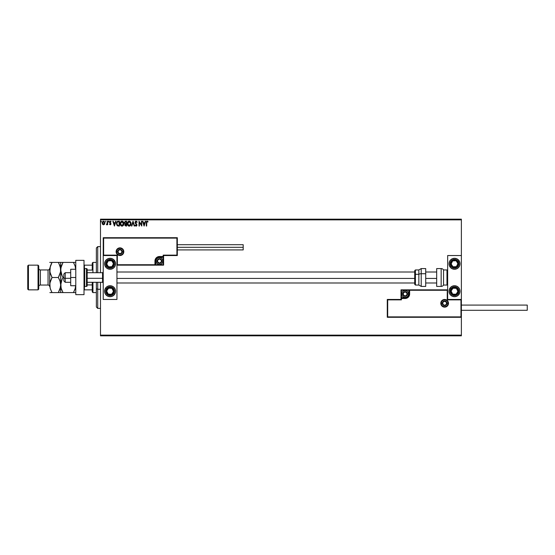 <?xml version="1.0" encoding="UTF-8"?>
<svg xmlns="http://www.w3.org/2000/svg" width="555" height="555" viewBox="0 0 555 555"><rect width="100%" height="100%" fill="white"/><g stroke="black" fill="none" stroke-linecap="round" stroke-linejoin="round"><path stroke-width="0.83" d="M100.483 219.863L461.378 219.863L461.378 255.543L447.656 255.543L447.656 299.457L461.378 299.457L461.378 219.863L100.483 219.863L100.483 272.699L100.483 219.863M461.378 317.293L461.378 335.137L100.483 335.137L100.483 282.301L100.483 335.824L461.378 335.824L100.483 335.824L100.483 335.137L461.378 335.137L461.378 335.824L461.378 255.543L447.656 255.543L447.656 299.457L461.378 299.457L460.969 299.866L447.247 299.866L447.247 290.265L409.646 290.265L409.306 295.697L406.85 298.153L401.418 298.493L401.418 299.866L387.695 299.866L387.695 316.884L460.969 316.884L460.969 299.866L460.969 316.884L387.695 316.884L387.695 299.866L387.279 299.457L387.279 317.293L461.378 317.293L460.969 316.884L461.378 317.293L461.378 299.457L460.969 299.866L447.247 299.866L447.406 290.105L409.236 290.265L409.236 293.97A4.114 4.114 0 0 1 405.122 298.084L401.418 298.084L401.001 299.457L387.279 299.457L387.279 317.293L387.695 316.884L387.279 317.293L461.378 317.293M104.493 224.227L104.853 222.985L104.493 224.227L103.494 224.81L104.77 223.63L104.52 221.792L103.494 221.174L102.474 221.792L102.502 224.234L103.348 224.803L104.402 224.352M107.316 221.237L107.684 221.237L107.316 221.237L107.233 223.741L106.394 224.692L107.316 224.234L107.684 224.747L107.684 221.237L107.684 224.747L107.684 221.237L107.316 221.237L107.254 223.623L106.394 224.692L107.316 224.234L107.684 224.747L107.316 224.747M111.069 221.653L110.424 221.181L109.723 221.514L109.599 222.604L110.577 223.908L109.529 224.31L110.244 224.81L110.827 224.421L110.882 223.478L109.911 222.069L111.069 221.653L110.313 221.174L109.529 222.187L110.577 223.908L109.529 224.31L110.244 224.81L109.529 224.31L110.577 223.908L109.529 222.187L110.313 221.174L111.069 221.653L110.861 221.979L111.069 221.653L110.313 221.174L111.007 221.556M118.715 226.038L119.443 226.038L119.443 221.237L117.674 221.32L116.703 222.333L116.501 223.915L117.056 225.455L119.443 226.038L119.443 221.237L118.326 221.237L119.443 221.237L119.443 226.038L117.639 225.899M124.799 224.851L125.25 223.831L124.799 224.851L125.909 226.038L126.589 226.038L126.589 221.237L125.146 221.341L124.507 222.354L125.25 223.831L124.951 225.524L126.589 226.038L126.589 221.237L126.589 226.038L125.805 226.038M131.854 226.038L131.452 226.038L132.992 221.237L131.452 226.038L131.854 226.038L133.02 222.395L134.192 226.038L134.594 226.038L133.054 221.237L134.594 226.038L133.054 221.237L131.452 226.038L131.854 226.038L133.02 222.395L134.192 226.038L134.594 226.038L134.192 226.038M141.428 221.237L141.428 224.81L139.028 221.237L139.028 226.038L139.395 226.038L139.395 222.458L141.796 226.038L141.796 221.237L141.428 221.237L141.796 221.237L141.428 221.237L141.428 224.81L139.028 221.237L139.028 226.038L139.395 226.038L139.395 222.458L141.796 226.038L141.796 221.237L141.719 226.038M146.534 221.438L147.172 221.112L148.074 221.667L147.172 221.112L146.444 221.584L146.291 226.038L146.659 226.038L146.77 221.903L148.074 221.667L147.172 221.112L146.291 222.798L146.291 226.038L146.659 226.038L146.659 222.846L147.172 221.605L147.887 222.035L148.074 221.667L147.887 222.035L147.131 221.611M145.271 221.237L145.674 221.237L144.133 226.038L145.674 221.237L145.271 221.237L144.779 222.777L143.433 222.777L142.94 221.237L142.538 221.237L144.078 226.038L145.674 221.237L145.271 221.237L144.779 222.777L143.433 222.777L142.94 221.237L142.538 221.237L144.078 226.038L142.538 221.237L142.94 221.237M136.072 226.162L135.149 225.351L135.434 225.052L135.399 225.767L136.294 226.128L136.918 224.851L135.469 222.257L136.197 221.611L136.877 222.409L136.898 221.605L135.982 221.119L135.149 221.965L135.226 223.068L136.551 224.893L136.183 225.656L135.434 225.052L135.149 225.351L136.072 226.162L136.932 225.046L135.455 222.423L136.128 221.605L136.877 222.409L137.175 222.166L136.1 221.112L135.087 222.416L136.565 225.066L136.079 225.67L135.524 225.219M131.022 223.616L130.307 221.632L128.739 221.174L127.428 222.784L127.428 224.504L128.371 225.927L129.412 226.149L130.591 225.275L131.022 223.616C131.035 222.25 130.418 221.417 129.169 221.112C127.914 221.424 127.303 222.271 127.324 223.644C127.303 225.025 127.927 225.871 129.197 226.162C130.439 225.836 131.049 224.99 131.022 223.616L131.015 223.831M123.876 223.616L123.168 221.632L121.6 221.174L120.282 222.784L120.282 224.504L121.226 225.927L122.267 226.149L123.446 225.275L123.876 223.616C123.897 222.25 123.279 221.417 122.024 221.112C120.775 221.424 120.157 222.271 120.185 223.644C120.157 225.025 120.782 225.871 122.051 226.162C123.3 225.836 123.904 224.99 123.876 223.616L123.869 223.831M115.593 221.237L115.995 221.237L114.455 226.038L115.995 221.237L115.593 221.237L115.1 222.777L113.754 222.777L113.262 221.237L112.859 221.237L114.392 226.038L115.995 221.237L115.593 221.237L115.1 222.777L113.754 222.777L113.262 221.237L112.859 221.237L114.392 226.038L112.859 221.237L113.262 221.237M108.579 221.181L108.856 221.577L108.544 221.174L108.239 221.577L108.773 221.313L108.253 221.438L108.475 221.965L108.856 221.577L108.544 221.979L108.856 221.577L108.544 221.979L108.239 221.577L108.544 221.979L108.544 221.174L108.614 221.965M105.644 221.188L105.714 221.979M101.128 221.181L101.128 221.972M461.378 219.176L100.483 219.176L461.378 219.176L461.378 219.863L461.378 219.176M146.659 226.038L146.291 226.038M147.172 221.605L147.887 222.035L147.172 221.605L146.659 222.846M146.68 222.284L146.666 222.652M144.106 224.879L143.592 223.27L144.619 223.27L144.106 224.879L143.592 223.27L144.619 223.27L144.106 224.879M139.395 226.038L139.028 226.038L139.111 221.237M137.175 222.166L135.982 221.625M136.266 221.632L135.455 222.423L135.635 222.999M136.128 221.605L135.455 222.423L136.925 224.948M135.573 222.895L136.932 225.046M136.017 223.485L136.703 224.255M136.19 223.658L136.745 224.31M136.918 225.24L136.724 225.788M135.552 225.261L136.183 225.656M136.079 225.67L136.565 225.066L136.079 225.67L135.434 225.052L136.079 225.67L136.565 225.066L135.885 223.963L136.433 224.581M136.565 225.066L136.343 224.442L136.565 225.066M135.58 223.63L135.323 223.27M135.219 223.068L135.101 222.645M135.247 221.716L135.545 221.327M130.807 224.824L130.591 225.268M127.601 222.284L128.032 221.646M130.966 222.999L131.015 223.401M127.768 221.993L127.511 222.506M129.384 225.649L127.699 223.818L129.183 221.605L130.654 223.616L129.266 225.67M127.948 224.796L127.712 223.991M129.01 225.656L128.614 225.517M127.712 223.29L128.399 221.896M128.143 222.16L127.914 222.548M129.828 221.806L130.3 222.305M125.624 221.237L126.589 221.237L125.624 221.237L124.493 222.604L125.25 223.831M124.757 223.464L124.57 223.089M125.312 223.408L124.882 222.812M125.388 224.206L125.173 224.844L126.221 225.545L126.221 224.012L125.173 224.844L125.832 225.545L125.173 224.844L126.221 224.012L126.221 225.545L125.208 225.115L125.742 224.033M125.173 224.74L125.631 225.531M126.221 223.519L126.221 221.729L126.221 223.519M124.868 222.5L125.576 221.743M124.882 222.395L125.236 221.833M123.661 224.824L123.446 225.268M120.893 225.642L120.373 224.782M120.622 225.295L120.373 224.796M123.827 222.999L123.869 223.401M122.953 222.035L123.397 222.832M123.376 224.491L123.508 223.616L121.864 225.656L120.553 223.644L122.038 221.605L123.46 224.171M123.05 225.115L122.128 225.67M120.553 223.644L120.574 223.29L120.553 223.644M120.81 224.796L120.574 223.991M121.864 225.656L121.469 225.517M120.574 223.29L121.261 221.896M120.997 222.16L120.775 222.548M122.475 225.58L122.967 225.212M117.674 221.327L118.326 221.237C117.049 221.41 116.432 222.194 116.488 223.582L117.577 225.864M116.488 223.582L116.508 223.159M117.119 221.66L117.5 221.389M117.771 225.413L117.049 224.643L117.771 225.413L118.832 225.545L117.771 225.413L116.855 223.582L117.473 221.979L119.075 221.729L119.075 225.545L118.562 225.545L119.075 225.545L119.075 221.729L118.68 221.729M114.427 224.879L113.907 223.27L114.941 223.27L114.427 224.879L113.907 223.27L114.941 223.27L114.427 224.879M110.244 224.81L109.529 224.31L110.244 224.81L110.944 223.887L109.987 222.506L110.355 221.605L110.861 221.979L110.355 221.605L109.987 222.506L110.944 223.887L110.244 224.81M109.945 224.248L110.577 223.908L109.536 222.333M110.223 224.38L110.577 223.908L110.223 224.38L109.744 224.012L110.223 224.38L110.577 223.908L110.119 223.228L110.452 223.533M109.904 222.173L110.355 221.605L109.904 222.173L110.355 221.605L110.861 221.979L110.355 221.605L109.904 222.173L110.944 223.887M109.987 222.506L110.854 223.408M108.856 221.577L108.544 221.979L108.544 221.174L108.856 221.577M107.316 224.234L106.671 224.81L107.316 224.234L106.671 224.81L106.782 224.373M106.567 224.317L107.254 223.623L107.316 222.416L106.643 224.359M107.157 223.977L107.268 223.547M103.188 221.216L102.141 222.985L102.502 224.234L103.494 224.81L102.502 224.234L102.182 222.52M104.853 222.985L103.494 221.174M103.577 221.181L104.021 221.306M104.375 221.591L104.638 222M103.494 221.605L104.479 222.978L103.438 224.373L102.564 222.513L102.522 223.214L103.494 221.605L104.187 221.986M104.25 222.083L104.472 222.749M103.438 224.373L104.479 222.978L103.73 224.338M103.376 224.366L102.522 223.214M101.405 221.577L101.093 221.979L101.405 221.577M118.562 225.545L117.896 225.455M102.564 222.513L102.744 222.083M104.43 223.45L104.25 223.88M110.084 258.29A5.488 5.488 0 0 1 115.572 263.778A5.488 5.488 0 0 1 110.084 269.265L107.982 268.849L106.206 267.656L105.013 265.88L104.597 263.778L105.013 261.676L106.206 259.9L107.982 258.706L110.084 258.29L112.186 258.706L113.969 259.9L115.156 261.676L115.572 263.778L115.156 265.88L113.969 267.656L112.186 268.849L110.084 269.265A5.488 5.488 0 0 1 104.597 263.778A5.488 5.488 0 0 1 110.084 258.29M110.084 285.735A5.488 5.488 0 0 1 115.572 291.222A5.488 5.488 0 0 1 110.084 296.71L107.982 296.294L106.206 295.1L105.013 293.324L104.597 291.222L105.013 289.12L106.206 287.344L107.982 286.151L110.084 285.735L112.186 286.151L113.969 287.344L115.156 289.12L115.572 291.222L115.156 293.324L113.969 295.1L112.186 296.294L110.084 296.71A5.488 5.488 0 0 1 104.597 291.222A5.488 5.488 0 0 1 111.153 285.839M116.945 299.457L116.945 255.543L103.223 255.543L103.223 299.457L116.945 299.457L103.223 299.457L103.223 255.543L103.632 255.133L117.355 255.133L117.355 264.735L154.956 264.735L155.303 259.303L157.752 256.847L163.191 256.507L163.191 255.133L176.913 255.133L176.913 238.116L103.632 238.116L103.632 255.133L103.632 238.116L176.913 238.116L176.913 255.133L177.322 255.543L177.322 237.706L103.223 237.706L103.223 255.543L116.945 255.543L116.945 299.457M454.517 296.71A5.488 5.488 0 0 1 449.03 291.222A5.488 5.488 0 0 1 454.517 285.735L456.619 286.151L458.402 287.344L459.589 289.12L460.012 291.222L459.589 293.324L458.402 295.1L456.619 296.294L454.517 296.71L452.422 296.294L450.639 295.1L449.453 293.324L449.03 291.222L449.453 289.12L450.639 287.344L452.422 286.151L454.517 285.735A5.488 5.488 0 0 1 460.012 291.222A5.488 5.488 0 0 1 454.517 296.71M454.517 269.265A5.488 5.488 0 0 1 449.03 263.778A5.488 5.488 0 0 1 454.517 258.29L456.619 258.706L458.402 259.9L459.589 261.676L460.012 263.778L459.589 265.88L458.402 267.656L456.619 268.849L454.517 269.265L452.422 268.849L450.639 267.656L449.453 265.88L449.03 263.778L449.453 261.676L450.639 259.9L452.422 258.706L454.517 258.29A5.488 5.488 0 0 1 460.012 263.778A5.488 5.488 0 0 1 454.517 269.265M65.212 278.319L63.839 278.083L63.839 280.934L63.839 274.073L63.839 278.083L65.212 278.319L65.212 282.301L65.212 278.319L70.7 278.319L65.212 278.319L65.212 272.699L65.212 278.319M103.223 278.43L102.536 278.319L102.536 282.301L102.536 278.319L87.17 278.319L102.536 278.319L102.536 272.699L102.536 278.319L103.223 278.43M436.681 278.43L425.706 278.43L436.681 278.43M414.724 278.43L116.945 278.43L414.724 278.43M441.211 303.301L442.307 303.301L441.211 303.301A3.434 3.434 0 0 1 444.638 299.866A3.434 3.434 0 0 1 448.072 303.301L448.482 303.301A3.843 3.843 0 0 0 444.638 299.457A3.843 3.843 0 0 0 440.795 303.301A3.843 3.843 0 0 0 444.638 307.144A3.843 3.843 0 0 0 448.482 303.301L448.072 303.301A3.434 3.434 0 0 1 444.638 306.728A3.434 3.434 0 0 1 441.211 303.301L440.795 303.301L440.871 302.551L441.926 300.581L444.638 299.457L447.358 300.581L448.482 303.301L447.358 306.013L444.638 307.144L441.926 306.013L440.871 304.05L440.795 303.301L441.211 303.301A3.434 3.434 0 0 1 444.638 299.866A3.434 3.434 0 0 1 448.072 303.301A3.434 3.434 0 0 1 444.638 306.728A3.434 3.434 0 0 1 441.211 303.301L441.468 304.612M447.656 289.849L401.001 289.849L401.001 299.457L387.279 299.457L387.695 299.866L401.418 299.866L401.001 299.457L401.418 299.866L401.418 298.493L401.001 298.493A0.409 0.409 0 0 1 401.418 298.084L401.418 297.674L405.844 297.598L407.176 297.05L408.202 296.023L408.827 293.97L408.827 290.265L401.418 290.265L401.418 297.674L405.122 297.674L405.122 298.084L401.418 298.084L401.001 297.674L401.001 298.493L401.418 298.084L401.418 298.493L405.122 298.493L405.122 297.674A3.705 3.705 0 0 0 408.827 293.97L409.236 293.97A4.114 4.114 0 0 1 405.122 298.084L405.122 298.493A4.53 4.53 0 0 0 409.646 293.97L408.827 293.97L408.827 290.265L409.236 290.265L409.236 293.97L409.646 293.97L409.646 289.849L409.236 290.265A0.409 0.409 0 0 1 409.646 289.849L401.001 289.849L401.001 297.674L401.418 297.674L401.418 290.265L401.001 289.849L401.418 290.265L408.827 290.265L408.827 289.849L409.236 290.265A0.409 0.409 0 0 1 409.646 289.849L447.656 289.849M441.787 305.201L442.217 305.722M442.737 306.152L443.972 306.665M444.638 306.728L445.956 306.471M446.546 306.152L447.066 305.722M447.49 305.201L448.003 303.967M448.072 303.301L446.976 303.301A2.331 2.331 0 0 1 444.638 305.632A2.331 2.331 0 0 1 442.307 303.301L442.994 301.649L444.638 300.963L446.289 301.649L446.976 303.301L446.289 304.945L444.638 305.632L442.994 304.945L442.307 303.301A2.331 2.331 0 0 1 444.638 300.963A2.331 2.331 0 0 1 446.976 303.301L448.072 303.301L447.809 301.982M447.49 301.393L447.066 300.872M446.546 300.449L445.311 299.936M444.638 299.866L443.327 300.13M442.737 300.449L442.217 300.872M441.787 301.393L441.274 302.628M123.397 251.699L122.301 251.699A2.331 2.331 0 0 1 119.963 254.037A2.331 2.331 0 0 1 117.632 251.699L118.319 250.055L119.963 249.368L121.614 250.055L122.301 251.699L121.614 253.351L119.963 254.037L118.319 253.351L117.632 251.699L116.536 251.699L117.632 251.699A2.331 2.331 0 0 1 119.963 249.368A2.331 2.331 0 0 1 122.301 251.699L123.397 251.699A3.434 3.434 0 0 1 119.963 255.133A3.434 3.434 0 0 1 116.536 251.699L116.12 251.699A3.843 3.843 0 0 0 119.963 255.543A3.843 3.843 0 0 0 123.807 251.699A3.843 3.843 0 0 0 119.963 247.856A3.843 3.843 0 0 0 116.12 251.699L116.536 251.699A3.434 3.434 0 0 1 119.963 248.272A3.434 3.434 0 0 1 123.397 251.699L123.807 251.699L123.737 252.449L122.683 254.419L119.963 255.543L117.251 254.419L116.12 251.699L117.251 248.987L119.963 247.856L122.683 248.987L123.737 250.95L123.807 251.699L123.397 251.699A3.434 3.434 0 0 1 119.963 255.133A3.434 3.434 0 0 1 116.536 251.699A3.434 3.434 0 0 1 119.963 248.272A3.434 3.434 0 0 1 123.397 251.699L123.134 250.388M163.6 255.543L177.322 255.543L177.322 237.706L176.913 238.116L177.322 237.706L103.223 237.706L103.632 238.116L103.223 237.706L103.223 255.543L103.632 255.133L117.355 255.133L117.202 264.895L155.372 264.735L155.372 261.03A4.114 4.114 0 0 1 159.486 256.916L163.191 256.916L163.6 255.543L177.322 255.543L176.913 255.133L163.191 255.133L163.6 255.543L163.191 255.133L163.191 256.507L163.6 256.507L163.6 255.543M116.945 265.151L163.6 265.151L163.6 256.507A0.409 0.409 0 0 1 163.191 256.916L163.191 257.326L158.765 257.402L157.426 257.95L156.406 258.977L155.782 261.03L155.782 264.735L163.191 264.735L163.191 257.326L159.486 257.326L159.486 256.916L163.191 256.916L163.6 257.326L163.6 256.507L163.191 256.916L163.191 256.507L159.486 256.507L159.486 257.326A3.705 3.705 0 0 0 155.782 261.03L155.372 261.03A4.114 4.114 0 0 1 159.486 256.916L159.486 256.507A4.53 4.53 0 0 0 154.956 261.03L155.782 261.03L155.782 264.735L155.372 264.735L155.372 261.03L154.956 261.03L154.956 265.151L155.372 264.735A0.409 0.409 0 0 1 154.956 265.151L163.6 265.151L163.6 257.326L163.191 257.326L163.191 264.735L163.6 265.151L163.191 264.735L155.782 264.735L155.782 265.151L155.372 264.735A0.409 0.409 0 0 1 154.956 265.151L116.945 265.151M122.815 249.799L122.391 249.278M121.871 248.848L120.636 248.335M119.963 248.272L118.652 248.529M118.062 248.848L117.542 249.278M117.112 249.799L116.599 251.033M116.536 251.699L116.793 253.018M117.112 253.607L117.542 254.128M118.062 254.551L119.297 255.064M119.963 255.133L121.281 254.87M121.871 254.551L122.391 254.128M122.815 253.607L123.328 252.372M161.269 260.517L161.269 260.004A2.06 2.06 0 0 1 161.547 261.03L160.943 259.58L159.486 258.977L158.029 259.58L157.426 261.03L158.029 262.487L159.486 263.091L160.943 262.487L161.547 261.03A2.06 2.06 0 0 1 157.703 262.064A2.06 2.06 0 0 1 159.486 258.977L157.703 260.004L157.703 262.064L159.486 263.091L161.269 262.064L161.269 261.03L161.269 262.064L159.486 263.091L157.703 262.064L157.703 260.004L159.486 258.977A2.06 2.06 0 0 1 161.269 260.004L159.486 258.977L161.269 260.004L161.269 260.517M157.155 261.03A2.331 2.331 0 0 1 159.486 258.699A2.331 2.331 0 0 1 161.817 261.03L162.92 261.03A3.434 3.434 0 0 0 159.486 257.603A3.434 3.434 0 0 0 156.059 261.03L157.155 261.03L157.835 259.386L159.486 258.699L161.137 259.386L161.817 261.03L161.137 262.681L159.486 263.368L157.835 262.681L157.155 261.03L156.059 261.03A3.434 3.434 0 0 1 159.486 257.603A3.434 3.434 0 0 1 162.92 261.03A3.434 3.434 0 0 1 159.486 264.464A3.434 3.434 0 0 1 156.059 261.03A3.434 3.434 0 0 0 159.486 264.464A3.434 3.434 0 0 0 162.92 261.03L161.817 261.03A2.331 2.331 0 0 1 159.486 263.368A2.331 2.331 0 0 1 157.155 261.03M406.905 293.449L406.905 292.936A2.06 2.06 0 0 1 407.176 293.97L406.572 292.513L405.122 291.909L403.665 292.513L403.062 293.97L403.665 295.42L405.122 296.023L406.572 295.42L407.176 293.97A2.06 2.06 0 0 1 403.339 294.996A2.06 2.06 0 0 1 405.122 291.909L403.339 292.936L403.339 294.996L405.122 296.023L406.905 294.996L406.905 293.97L406.905 294.996L405.122 296.023L403.339 294.996L403.339 292.936L405.122 291.909A2.06 2.06 0 0 1 406.905 292.936L405.122 291.909L406.905 292.936L406.905 293.449M402.784 293.97A2.331 2.331 0 0 1 405.122 291.632A2.331 2.331 0 0 1 407.453 293.97L408.549 293.97A3.434 3.434 0 0 0 405.122 290.536A3.434 3.434 0 0 0 401.688 293.97L402.784 293.97L403.471 292.318L405.122 291.632L406.766 292.318L407.453 293.97L406.766 295.614L405.122 296.301L403.471 295.614L402.784 293.97L401.688 293.97A3.434 3.434 0 0 1 405.122 290.536A3.434 3.434 0 0 1 408.549 293.97A3.434 3.434 0 0 1 405.122 297.397A3.434 3.434 0 0 1 401.688 293.97A3.434 3.434 0 0 0 405.122 297.397A3.434 3.434 0 0 0 408.549 293.97L407.453 293.97A2.331 2.331 0 0 1 405.122 296.301A2.331 2.331 0 0 1 402.784 293.97M446.421 302.787L446.421 302.267A2.06 2.06 0 0 1 446.699 303.301L446.095 301.844L444.638 301.24L443.188 301.844L442.585 303.301L443.188 304.75L444.638 305.354L446.095 304.75L446.699 303.301A2.06 2.06 0 0 1 442.855 304.327A2.06 2.06 0 0 1 444.638 301.24L442.855 302.267L442.855 304.327L444.638 305.354L446.421 304.327L446.421 303.301L446.421 304.327L444.638 305.354L442.855 304.327L442.855 302.267L444.638 301.24A2.06 2.06 0 0 1 446.421 302.267L444.638 301.24L446.421 302.267L446.421 302.787M121.746 251.186L121.746 250.673A2.06 2.06 0 0 1 122.024 251.699L121.42 250.25L119.963 249.646L118.513 250.25L117.91 251.699L118.513 253.156L119.963 253.76L121.42 253.156L122.024 251.699A2.06 2.06 0 0 1 118.18 252.733A2.06 2.06 0 0 1 119.963 249.646L118.18 250.673L118.18 252.733L119.963 253.76L121.746 252.733L121.746 251.699L121.746 252.733L119.963 253.76L118.18 252.733L118.18 250.673L119.963 249.646A2.06 2.06 0 0 1 121.746 250.673L119.963 249.646L121.746 250.673L121.746 251.186M107.365 289.953L106.657 291.035A3.434 3.434 0 0 1 107.212 289.349L107.601 289.599L107.129 290.314L107.601 289.599L107.212 289.349L106.824 290.154L106.727 291.93L108.211 294.094L110.792 294.58L112.956 293.096L113.442 290.522L111.964 288.35L109.384 287.865L107.212 289.349A3.434 3.434 0 0 1 113.511 291.41A3.434 3.434 0 0 1 108.211 294.094L111.631 294.282L113.511 291.41L111.964 288.35L108.537 288.163L107.601 289.599L108.537 288.163L110.674 288.281M113.761 293.623A4.391 4.391 0 0 1 107.684 294.899A4.391 4.391 0 0 1 106.407 288.822L105.492 288.218L106.407 288.822L109.182 286.928L112.485 287.546L114.385 290.32L113.761 293.623L110.986 295.524L107.684 294.899L105.79 292.124L106.407 288.822A4.391 4.391 0 0 1 112.485 287.546A4.391 4.391 0 0 1 113.761 293.623L114.684 294.226L113.761 293.623M115.468 292.298A5.488 5.488 0 0 1 114.684 294.226A5.488 5.488 0 0 1 114.649 294.268M114.649 294.275A5.488 5.488 0 0 1 111.16 296.606M111.153 296.606A5.488 5.488 0 0 1 105.519 294.275M105.519 294.268A5.488 5.488 0 0 1 104.701 292.298M104.701 292.291A5.488 5.488 0 0 1 105.492 288.218M111.16 285.839A5.488 5.488 0 0 1 115.468 292.291M110.348 294.212L108.211 294.094A3.434 3.434 0 0 1 106.657 291.035L108.211 294.094L106.657 291.035L107.129 290.314M111.104 288.302L111.964 288.35L113.511 291.41L111.631 294.282L110.778 294.233M113.123 290.647L112.929 290.265M107.628 292.95L107.823 293.331M451.798 289.953L451.097 291.035A3.434 3.434 0 0 1 451.645 289.349L452.034 289.599L451.562 290.314L452.034 289.599L451.645 289.349L451.264 290.154L451.166 291.93L452.644 294.094L455.225 294.58L457.389 293.096L457.875 290.522L456.397 288.35L453.817 287.865L451.645 289.349A3.434 3.434 0 0 1 457.944 291.41A3.434 3.434 0 0 1 452.644 294.094L456.071 294.282L457.944 291.41L456.397 288.35L452.97 288.163L452.034 289.599L452.97 288.163L455.114 288.281M458.194 293.623A4.391 4.391 0 0 1 452.117 294.899A4.391 4.391 0 0 1 450.847 288.822L449.925 288.218L450.847 288.822L453.622 286.928L456.925 287.546L458.818 290.32L458.194 293.623L455.419 295.524L452.117 294.899L450.223 292.124L450.847 288.822A4.391 4.391 0 0 1 456.925 287.546A4.391 4.391 0 0 1 458.194 293.623L459.117 294.226L458.194 293.623M454.788 294.212L452.644 294.094A3.434 3.434 0 0 1 451.097 291.035L452.644 294.094L451.097 291.035L451.562 290.314M455.544 288.302L456.397 288.35L457.944 291.41L456.071 294.282L455.211 294.233M457.556 290.647L457.369 290.265M452.061 292.95L452.256 293.331M456.772 261.793L456.071 260.718A3.434 3.434 0 0 1 457.389 261.904L457.008 262.154L456.536 261.433L457.008 262.154L457.389 261.904L456.807 261.225L455.225 260.42L452.644 260.905L451.166 263.07L451.645 265.651L453.817 267.135L456.397 266.65L457.875 264.478L457.389 261.904A3.434 3.434 0 0 1 452.97 266.837A3.434 3.434 0 0 1 452.644 260.905L451.097 263.965L452.97 266.837L456.397 266.65L457.944 263.59L457.008 262.154L457.944 263.59L456.98 265.505M459.589 265.88A5.488 5.488 0 0 1 449.925 266.782L450.847 266.178A4.391 4.391 0 0 1 452.117 260.101A4.391 4.391 0 0 1 458.194 261.377L459.117 260.774A5.488 5.488 0 0 1 459.589 261.676M459.596 261.676A5.488 5.488 0 0 1 459.901 262.702M459.908 262.709A5.488 5.488 0 0 1 459.908 264.846M459.901 264.853A5.488 5.488 0 0 1 459.596 265.88M459.117 260.774L458.194 261.377A4.391 4.391 0 0 1 456.925 267.454A4.391 4.391 0 0 1 450.847 266.178L450.133 263.729L450.896 261.301L452.88 259.705L455.419 259.476L457.66 260.704L458.839 262.966L458.562 265.498L456.925 267.454L454.476 268.169L452.041 267.406L450.847 266.178L449.925 266.782M451.673 262.82L452.644 260.905A3.434 3.434 0 0 1 456.071 260.718L452.644 260.905L456.071 260.718L456.536 261.433M456.786 265.887L456.397 266.65L452.97 266.837L451.097 263.965L451.486 263.202M453.83 266.788L454.254 266.768M453.928 260.836L453.497 260.857M112.339 261.793L111.631 260.718A3.434 3.434 0 0 1 112.956 261.904L112.575 262.154L112.103 261.433L112.575 262.154L112.956 261.904L112.374 261.225L110.792 260.42L108.211 260.905L106.727 263.07L107.212 265.651L109.384 267.135L111.964 266.65L113.442 264.478L112.956 261.904A3.434 3.434 0 0 1 108.537 266.837A3.434 3.434 0 0 1 108.211 260.905L106.657 263.965L108.537 266.837L111.964 266.65L113.511 263.59L112.575 262.154L113.511 263.59L112.54 265.505M111.153 269.161A5.488 5.488 0 0 1 105.492 266.782L106.407 266.178A4.391 4.391 0 0 1 107.684 260.101A4.391 4.391 0 0 1 113.761 261.377L114.684 260.774A5.488 5.488 0 0 1 115.468 262.702M115.468 262.709A5.488 5.488 0 0 1 111.16 269.161M114.684 260.774L113.761 261.377A4.391 4.391 0 0 1 112.485 267.454A4.391 4.391 0 0 1 106.407 266.178L105.693 263.729L106.463 261.301L108.447 259.705L110.986 259.476L113.22 260.704L114.399 262.966L114.122 265.498L112.485 267.454L110.043 268.169L107.608 267.406L106.407 266.178L105.492 266.782M107.24 262.82L108.211 260.905A3.434 3.434 0 0 1 111.631 260.718L108.211 260.905L111.631 260.718L112.103 261.433M112.346 265.887L111.964 266.65L108.537 266.837L106.657 263.965L107.046 263.202M109.391 266.788L109.821 266.768M109.495 260.836L109.064 260.857M441.163 268.578L441.163 286.422A2.747 2.747 0 0 0 443.542 285.048L443.542 269.952A2.747 2.747 0 0 0 441.163 268.578L436.681 268.578L436.681 286.422L441.163 286.422L441.163 268.578A2.747 2.747 0 0 1 443.542 269.952L443.542 285.048L446.976 285.048A0.687 0.687 0 0 0 447.656 284.361A0.687 0.687 0 0 1 446.976 285.048L446.976 269.952L446.976 285.048L443.542 285.048A2.747 2.747 0 0 1 441.163 286.422L436.681 286.422L436.681 268.578L441.163 268.578M447.656 270.639A0.687 0.687 0 0 0 446.976 269.952L443.542 269.952L446.976 269.952A0.687 0.687 0 0 1 447.656 270.639M421.217 286.387L421.217 273.733A2.747 1.159 180 0 0 418.845 274.309L418.845 285.02M415.411 285.02L415.411 274.309L414.724 274.6L414.724 284.333M425.706 268.592L425.706 273.733L425.706 268.578L421.217 268.578L421.217 273.733L425.706 273.733L425.706 286.408L425.706 273.733L421.217 273.733L421.217 286.422L418.845 285.048L418.845 274.309L415.411 274.309L415.411 285.048L414.724 284.361L414.724 270.646L415.411 269.952L415.411 274.309L418.845 274.309L418.845 269.952L415.411 269.952M414.724 274.253L414.724 275.183M414.724 270.667L414.724 274.6L415.411 274.309L415.411 269.98M418.845 269.98L418.845 274.309A2.747 1.159 0 0 1 421.217 273.733L421.217 268.613M461.378 310.294L527.25 310.294L527.25 305.083L461.378 305.083L527.25 305.083L527.25 310.294L461.378 310.294M243.194 247.308L177.322 247.308L243.194 247.308L243.194 244.706L243.194 249.916L243.194 247.308M70.7 285.735L75.778 285.735L70.7 285.735L70.7 277.5L75.778 277.5L70.7 277.5L70.7 269.265L75.778 269.265L70.7 269.265L70.7 285.735M75.778 294.656L75.778 260.344L84.013 260.344L75.778 260.344L75.778 294.656L84.013 294.656L84.013 260.344L84.013 294.656L75.778 294.656M84.7 286.422L84.7 268.578A0.687 0.687 0 0 0 84.013 269.265A0.687 0.687 0 0 1 84.7 268.578L84.7 286.422L86.483 286.422A0.687 0.687 0 0 0 87.17 285.735L87.17 269.265A0.687 0.687 0 0 0 86.483 268.578L86.483 286.422L86.483 268.578L84.7 268.578L86.483 268.578A0.687 0.687 0 0 1 87.17 269.265L87.17 285.735A0.687 0.687 0 0 1 86.483 286.422L84.7 286.422A0.687 0.687 0 0 1 84.013 285.735A0.687 0.687 0 0 0 84.7 286.422M97.735 289.287L97.735 282.301L97.735 289.287L100.483 289.287L97.735 289.287L97.735 308.379L97.735 289.287L96.362 288.767L97.735 289.287M97.735 272.699L97.735 246.621L97.735 272.699M96.362 247.995L96.362 272.699L96.362 247.995L97.735 246.621L100.483 246.621M96.362 282.301L96.362 288.767L96.362 282.301M96.362 307.005L96.362 288.767L96.362 307.005L97.735 308.379L100.483 308.379M92.248 284.923L92.248 291.909L92.935 292.596L92.935 282.301L92.935 292.596L96.362 292.596L92.935 292.596L92.248 291.909L92.248 282.301L92.248 284.923L87.17 284.923L92.248 284.923M92.248 270.077L92.248 265.151L92.248 270.077L87.17 270.077L92.248 270.077M92.248 263.091L92.248 265.151L92.248 263.091L92.935 262.404L92.248 263.091M92.935 272.699L92.935 262.404L92.935 272.699M96.362 262.404L92.935 262.404L96.362 262.404M84.013 289.849L92.248 289.849L84.422 289.849L84.422 286.359L84.422 289.849L84.013 289.849M92.248 265.151L84.013 265.151L84.422 265.151L84.422 268.641L84.422 265.151L92.248 265.151M38.045 289.849L38.725 289.162L38.725 265.838L38.045 265.151L38.045 289.849L38.045 265.151L28.437 265.151L27.75 265.838L27.75 289.162L28.437 289.849L28.437 265.151L28.437 289.849L38.045 289.849L28.437 289.849L27.75 289.162L27.75 265.838L28.437 265.151L38.045 265.151L38.725 265.838L38.725 289.162L38.045 289.849M48.056 285.048A1.644 1.644 0 0 1 49.707 286.692L49.707 268.308A1.644 1.644 0 0 1 48.056 269.952L40.376 269.952A1.644 1.644 0 0 1 38.725 268.308A1.644 1.644 0 0 0 40.376 269.952L40.376 285.048L48.056 285.048L48.056 269.952A1.644 1.644 0 0 0 49.707 268.308L49.707 286.692A1.644 1.644 0 0 0 48.056 285.048L40.376 285.048A1.644 1.644 0 0 0 38.725 286.692A1.644 1.644 0 0 1 40.376 285.048L40.376 269.952L48.056 269.952L48.056 285.048M75.376 288.1L75.778 285.048L75.126 288.926L73.44 292.596L63.02 292.596L61.341 288.947L60.682 285.048L62.077 279.304L63.02 277.5L63.839 277.5L63.02 277.5L62.077 275.703L60.682 269.952L61.334 266.074L63.02 262.404L73.44 262.404L75.119 266.053L75.778 269.952L75.126 266.06L73.44 262.404L60.682 262.404L63.02 262.404L60.856 267.968L60.856 271.922L60.849 268.003M75.778 262.404L73.461 262.404M61.092 266.899L60.856 267.968L61.085 266.906M61.071 272.942L60.682 269.952L60.849 286.997L60.849 283.092L62.382 278.672M62.014 275.558L61.105 273.074M61.071 288.038L60.856 283.078M60.259 281.926L60.682 285.048L60.28 288.094L60.682 285.048L60.682 262.404L60.516 271.908L58.351 277.5L60.03 281.149L60.682 285.048L60.037 288.926L58.351 292.596L60.682 292.596L60.682 285.048L60.682 292.596L63.02 292.596L61.105 288.163M62.59 291.819L63.02 292.596L73.44 292.596L75.126 288.933L73.44 292.596L75.778 292.596L73.44 292.596L75.376 288.094M62.084 292.596L62.999 292.596M62.021 275.578L63.02 277.5M63.02 262.404L62.077 262.404M73.877 263.181L73.44 262.404L74.384 262.404M73.44 292.596L74.384 292.596M75.778 285.048L75.612 286.997M60.516 262.404L58.351 262.404L60.03 266.053L60.682 269.952L60.516 267.982L60.516 271.908L58.983 276.328M58.781 263.181L60.509 267.968L60.516 271.922M50.13 288.163L49.874 283.092L52.038 277.5L49.881 271.936L50.352 266.074L52.038 262.404L59.288 262.404L49.707 262.404M60.28 273.004L60.509 271.936L60.28 273.004M59.343 279.422L60.294 282.058M60.516 283.092L60.682 285.048L60.516 283.092M60.03 288.947L58.351 292.596L60.03 288.947M60.03 292.596L59.288 292.596L60.03 292.596M49.874 292.596L52.038 292.596L51.102 292.596L52.038 292.596L50.366 288.947L49.707 285.048L50.352 281.17L52.038 277.5L50.366 273.851L49.707 269.952L49.874 271.922L49.874 268.003L52.038 262.404L51.102 264.201L52.038 262.404L51.102 262.404M51.608 291.819L50.096 288.038M49.874 267.982L49.707 269.952M49.874 283.078L49.707 285.048M51.407 278.672L52.038 277.5L58.351 277.5L52.038 277.5M60.03 262.404L59.288 262.404M60.516 286.997L58.351 292.596L52.038 292.596L59.288 292.596M58.351 277.5L59.357 279.442M50.359 292.596L51.102 292.596M70.7 282.301L65.212 282.301L63.839 280.934M103.223 282.988L102.536 282.301L87.17 282.301M116.945 282.988L414.724 282.988M425.706 282.988L436.681 282.988M116.945 272.012L414.724 272.012M425.706 272.012L436.681 272.012M103.223 272.012L102.536 272.699L87.17 272.699M70.7 272.699L65.212 272.699L63.839 274.066M418.845 285.048L415.411 285.048M425.706 286.422L421.217 286.422M421.217 268.578L418.845 269.952M177.322 249.916L243.194 249.916M177.322 244.706L243.194 244.706"/></g></svg>
